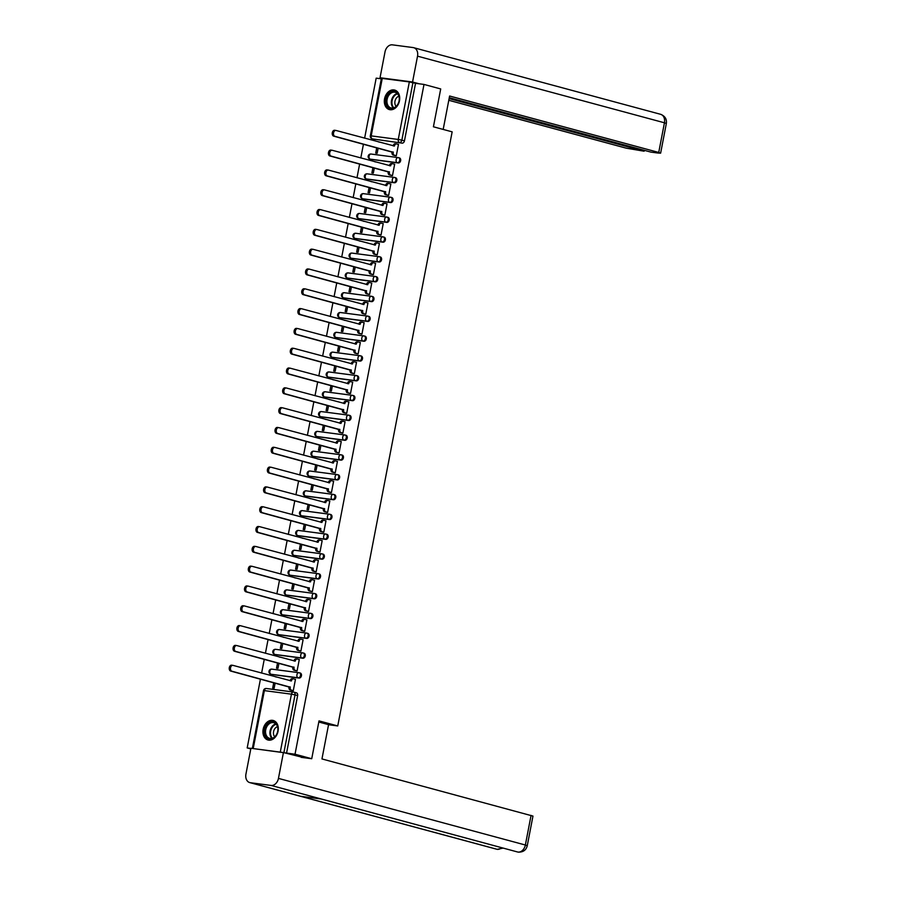<?xml version="1.0" encoding="UTF-8"?>
<svg xmlns="http://www.w3.org/2000/svg" width="897" height="897" viewBox="0 0 897 897"><rect width="100%" height="100%" fill="white"/><g stroke="black" fill="none" stroke-linecap="round" stroke-linejoin="round"><path stroke-width="1.35" d="M370.809 159.296A2.59 1.917 -74.9 0 0 370.988 159.352A2.59 1.917 -74.9 0 0 371.167 159.397L398.234 162.951A2.59 1.917 -74.9 0 0 400.645 160.664A2.59 1.917 -74.9 0 0 399.4 157.906A2.59 1.917 -74.9 0 0 399.221 157.872L398.66 157.726M366.985 179.108A2.59 1.917 -74.9 0 0 367.165 179.165A2.59 1.917 -74.9 0 0 367.355 179.209L394.422 182.764A2.59 1.917 -74.9 0 0 396.822 180.476A2.59 1.917 -74.9 0 0 395.588 177.718A2.59 1.917 -74.9 0 0 395.398 177.684L394.848 177.539M363.173 198.921A2.59 1.917 -74.9 0 0 363.352 198.977A2.59 1.917 -74.9 0 0 363.543 199.022L390.61 202.576A2.59 1.917 -74.9 0 0 393.009 200.289A2.59 1.917 -74.9 0 0 391.776 197.531A2.59 1.917 -74.9 0 0 391.585 197.497L391.025 197.351M359.361 218.733A2.59 1.917 -74.9 0 0 359.54 218.79A2.59 1.917 -74.9 0 0 359.719 218.834L386.798 222.389A2.59 1.917 -74.9 0 0 389.197 220.101A2.59 1.917 -74.9 0 0 387.953 217.343A2.59 1.917 -74.9 0 0 387.773 217.309L387.212 217.152M355.548 238.546A2.59 1.917 -74.9 0 0 355.728 238.602A2.59 1.917 -74.9 0 0 355.907 238.636L382.974 242.201A2.59 1.917 -74.9 0 0 385.385 239.914A2.59 1.917 -74.9 0 0 384.14 237.156A2.59 1.917 -74.9 0 0 383.961 237.122L383.4 236.965M351.725 258.358A2.59 1.917 -74.9 0 0 351.904 258.414A2.59 1.917 -74.9 0 0 352.095 258.448L379.162 262.014A2.59 1.917 -74.9 0 0 381.561 259.726A2.59 1.917 -74.9 0 0 380.328 256.968A2.59 1.917 -74.9 0 0 380.137 256.934L379.588 256.777M347.913 278.171A2.59 1.917 -74.9 0 0 348.092 278.227A2.59 1.917 -74.9 0 0 348.283 278.261L375.35 281.826A2.59 1.917 -74.9 0 0 377.749 279.539A2.59 1.917 -74.9 0 0 376.516 276.781A2.59 1.917 -74.9 0 0 376.325 276.747L375.765 276.59M344.1 297.972A2.59 1.917 -74.9 0 0 344.28 298.039A2.59 1.917 -74.9 0 0 344.459 298.073L371.537 301.639A2.59 1.917 -74.9 0 0 373.937 299.351A2.59 1.917 -74.9 0 0 372.692 296.593A2.59 1.917 -74.9 0 0 372.513 296.559L371.952 296.402M340.288 317.785A2.59 1.917 -74.9 0 0 340.468 317.852A2.59 1.917 -74.9 0 0 340.647 317.886L367.714 321.451A2.59 1.917 -74.9 0 0 370.125 319.153A2.59 1.917 -74.9 0 0 368.88 316.406A2.59 1.917 -74.9 0 0 368.701 316.361L368.14 316.215M336.465 337.597A2.59 1.917 -74.9 0 0 336.644 337.664A2.59 1.917 -74.9 0 0 336.835 337.698L363.902 341.252A2.59 1.917 -74.9 0 0 366.301 338.965A2.59 1.917 -74.9 0 0 365.068 336.218A2.59 1.917 -74.9 0 0 364.877 336.173L364.328 336.027M332.652 357.41A2.59 1.917 -74.9 0 0 332.832 357.477A2.59 1.917 -74.9 0 0 333.022 357.511L360.089 361.065A2.59 1.917 -74.9 0 0 362.489 358.778A2.59 1.917 -74.9 0 0 361.256 356.031A2.59 1.917 -74.9 0 0 361.065 355.986L360.504 355.84M328.84 377.222A2.59 1.917 -74.9 0 0 329.02 377.289A2.59 1.917 -74.9 0 0 329.199 377.323L356.277 380.877A2.59 1.917 -74.9 0 0 358.677 378.59A2.59 1.917 -74.9 0 0 357.432 375.843A2.59 1.917 -74.9 0 0 357.253 375.798L356.692 375.652M325.017 397.035A2.59 1.917 -74.9 0 0 325.196 397.102A2.59 1.917 -74.9 0 0 325.387 397.136L352.454 400.69A2.59 1.917 -74.9 0 0 354.864 398.403A2.59 1.917 -74.9 0 0 353.62 395.655A2.59 1.917 -74.9 0 0 353.44 395.611L352.88 395.465M321.204 416.847A2.59 1.917 -74.9 0 0 321.384 416.903A2.59 1.917 -74.9 0 0 321.575 416.948L348.641 420.502A2.59 1.917 -74.9 0 0 351.041 418.215A2.59 1.917 -74.9 0 0 349.808 415.457A2.59 1.917 -74.9 0 0 349.617 415.423L349.068 415.277M317.392 436.66A2.59 1.917 -74.9 0 0 317.572 436.716A2.59 1.917 -74.9 0 0 317.762 436.761L344.829 440.315A2.59 1.917 -74.9 0 0 347.229 438.028A2.59 1.917 -74.9 0 0 345.995 435.269A2.59 1.917 -74.9 0 0 345.805 435.236L345.244 435.09M313.58 456.472A2.59 1.917 -74.9 0 0 313.759 456.528A2.59 1.917 -74.9 0 0 313.939 456.573L341.017 460.127A2.59 1.917 -74.9 0 0 343.416 457.84A2.59 1.917 -74.9 0 0 342.172 455.082A2.59 1.917 -74.9 0 0 341.992 455.048L341.432 454.902M309.757 476.285A2.59 1.917 -74.9 0 0 309.936 476.341A2.59 1.917 -74.9 0 0 310.127 476.385L337.194 479.94A2.59 1.917 -74.9 0 0 339.604 477.653A2.59 1.917 -74.9 0 0 338.36 474.894A2.59 1.917 -74.9 0 0 338.18 474.861L337.62 474.704M305.944 496.097A2.59 1.917 -74.9 0 0 306.124 496.153A2.59 1.917 -74.9 0 0 306.314 496.198L333.381 499.752A2.59 1.917 -74.9 0 0 335.781 497.465A2.59 1.917 -74.9 0 0 334.547 494.707A2.59 1.917 -74.9 0 0 334.357 494.673L333.807 494.516M302.132 515.91A2.59 1.917 -74.9 0 0 302.311 515.966A2.59 1.917 -74.9 0 0 302.502 515.999L329.569 519.565A2.59 1.917 -74.9 0 0 331.968 517.277A2.59 1.917 -74.9 0 0 330.735 514.519A2.59 1.917 -74.9 0 0 330.545 514.486L329.984 514.329M298.32 535.722A2.59 1.917 -74.9 0 0 298.499 535.778A2.59 1.917 -74.9 0 0 298.679 535.812L325.757 539.377A2.59 1.917 -74.9 0 0 328.156 537.09A2.59 1.917 -74.9 0 0 326.912 534.332A2.59 1.917 -74.9 0 0 326.732 534.298L326.172 534.141M294.496 555.523A2.59 1.917 -74.9 0 0 294.676 555.591A2.59 1.917 -74.9 0 0 294.866 555.624L321.933 559.19A2.59 1.917 -74.9 0 0 324.333 556.902A2.59 1.917 -74.9 0 0 323.099 554.144A2.59 1.917 -74.9 0 0 322.92 554.111L322.359 553.954M290.684 575.336A2.59 1.917 -74.9 0 0 290.863 575.403A2.59 1.917 -74.9 0 0 291.054 575.437L318.121 579.002A2.59 1.917 -74.9 0 0 320.521 576.704A2.59 1.917 -74.9 0 0 319.287 573.957A2.59 1.917 -74.9 0 0 319.097 573.923L318.536 573.766M286.872 595.148A2.59 1.917 -74.9 0 0 287.051 595.216A2.59 1.917 -74.9 0 0 287.242 595.249L314.309 598.804A2.59 1.917 -74.9 0 0 316.708 596.516A2.59 1.917 -74.9 0 0 315.475 593.769A2.59 1.917 -74.9 0 0 315.284 593.724L314.724 593.579M283.06 614.961A2.59 1.917 -74.9 0 0 283.239 615.028A2.59 1.917 -74.9 0 0 283.418 615.062L310.485 618.616A2.59 1.917 -74.9 0 0 312.896 616.329A2.59 1.917 -74.9 0 0 311.651 613.582A2.59 1.917 -74.9 0 0 311.472 613.537L310.911 613.391M279.236 634.773A2.59 1.917 -74.9 0 0 279.416 634.841A2.59 1.917 -74.9 0 0 279.606 634.874L306.673 638.429A2.59 1.917 -74.9 0 0 309.073 636.141A2.59 1.917 -74.9 0 0 307.839 633.394A2.59 1.917 -74.9 0 0 307.649 633.349L307.099 633.204M275.424 654.586A2.59 1.917 -74.9 0 0 275.603 654.653A2.59 1.917 -74.9 0 0 275.794 654.687L302.861 658.241A2.59 1.917 -74.9 0 0 305.26 655.954A2.59 1.917 -74.9 0 0 304.027 653.207A2.59 1.917 -74.9 0 0 303.836 653.162L303.276 653.016M271.612 674.398A2.59 1.917 -74.9 0 0 271.791 674.466A2.59 1.917 -74.9 0 0 271.982 674.499L299.049 678.054A2.59 1.917 -74.9 0 0 301.448 675.766A2.59 1.917 -74.9 0 0 300.215 673.008A2.59 1.917 -74.9 0 0 300.024 672.974L299.463 672.828M263.157 729.261A10.114 7.49 -74.9 0 0 267.979 740.003A10.114 7.49 -74.9 0 0 278.07 731.223A10.114 7.49 -74.9 0 0 273.249 720.482A10.114 7.49 -74.9 0 0 263.157 729.261M384.555 98.838A10.114 7.49 -74.9 0 0 389.376 109.58A10.114 7.49 -74.9 0 0 399.479 100.8A10.114 7.49 -74.9 0 0 394.646 90.059A10.114 7.49 -74.9 0 0 384.555 98.838M381.303 78.824L376.179 78.151L364.619 138.183M363.453 144.182L360.796 157.984M359.641 163.994L356.984 177.797M355.829 183.807L353.171 197.609M352.016 203.619L349.359 217.422M348.193 223.431L345.536 237.234M344.381 243.244L341.723 257.047M340.568 263.056L337.911 276.859M336.756 282.869L334.088 296.672M332.933 302.681L330.275 316.484M329.121 322.483L326.463 336.297M325.308 342.295L322.651 356.109M321.496 362.108L318.827 375.921M317.673 381.92L315.015 395.734M313.86 401.733L311.203 415.546M310.048 421.545L307.391 435.348M306.236 441.358L303.567 455.16M302.412 461.17L299.755 474.973M298.6 480.983L295.943 494.785M294.788 500.795L292.13 514.598M290.976 520.608L288.307 534.41M287.152 540.42L284.495 554.223M283.34 560.233L280.683 574.035M279.528 580.045L276.87 593.848M275.715 599.846L273.047 613.66M271.892 619.659L269.235 633.473M268.08 639.471L265.422 653.285M264.267 659.284L261.61 673.098M260.444 679.096L247.191 747.93L250.88 748.423M250.79 748.905L247.191 747.93M382.268 78.353L371.19 135.884L370.326 135.851L381.404 78.319L409.335 81.919L415.535 83.32L404.457 140.851A2.59 1.917 105.1 0 1 402.058 143.139L372.378 138.878A2.59 1.917 105.1 0 1 372.199 138.844L374.8 139.551A2.59 1.917 -74.9 0 0 374.98 139.584M311.73 758.727L319.018 720.885L337.743 725.942L452.155 131.848L433.419 126.791L440.707 88.949L424.001 84.43L295.023 754.22L311.73 758.727L301.179 757.348M415.535 83.32L424.001 84.43M295.023 754.22L254.613 748.771M291.85 690.443L293.274 690.712L295.472 679.276L294.9 679.208M276.287 677.056L274.908 676.573L276.31 676.955M277.554 662.872L276.523 668.198L277.958 668.377L278.945 663.253M295.674 670.631L297.086 670.9L299.295 659.463L298.712 659.396M280.099 657.243L278.72 656.761L280.122 657.142M281.366 643.059L280.335 648.385L281.77 648.576L282.768 643.441M299.486 650.818L300.91 651.087L303.108 639.651L302.524 639.583M283.923 637.431L282.544 636.948L283.934 637.33M285.179 623.247L284.158 628.573L285.594 628.763L286.58 623.628M303.298 631.006L304.722 631.275L306.92 619.849L306.348 619.771M287.735 617.618L286.356 617.136L287.758 617.517M288.991 603.434L287.971 608.76L289.406 608.951L290.393 603.816M307.11 611.193L308.534 611.462L310.732 600.037L310.16 599.958M291.547 597.806L290.168 597.324L291.57 597.705M292.814 583.622L291.783 588.948L293.218 589.138L294.205 584.003M310.934 591.381L312.347 591.65L314.555 580.224L313.972 580.146M295.36 577.993L293.981 577.522L295.382 577.892M296.627 563.809L295.595 569.135L297.03 569.326L298.028 564.191M314.746 571.58L316.17 571.838L318.368 560.412L317.785 560.333M299.183 558.181L297.804 557.71L299.194 558.08M300.439 543.997L299.419 549.323L300.854 549.513L301.841 544.378M318.558 551.767L319.982 552.025L322.18 540.599L321.608 540.521M302.995 538.368L301.616 537.897L303.018 538.267M304.251 524.184L303.231 529.51L304.666 529.701L305.653 524.566M322.371 531.955L323.795 532.213L325.992 520.787L325.42 520.708M306.808 518.556L305.428 518.085L306.83 518.455M308.075 504.383L307.043 509.698L308.478 509.888L309.465 504.753M326.194 512.142L327.607 512.4L329.816 500.975L329.233 500.896M310.62 498.754L309.252 498.272L310.642 498.654M311.887 484.571L310.855 489.885L312.291 490.076L313.288 484.941M330.006 492.33L331.43 492.588L333.628 481.162L333.045 481.084M314.443 478.942L313.064 478.46L314.455 478.841M315.699 464.758L314.679 470.073L316.114 470.263L317.101 465.128M333.819 472.517L335.243 472.786L337.44 461.35L336.868 461.271M318.256 459.129L316.876 458.647L318.278 459.029M319.511 444.946L318.491 450.26L319.926 450.451L320.913 445.316M337.631 452.705L339.055 452.974L341.252 441.537L340.681 441.459M322.068 439.317L320.689 438.835L322.09 439.216M323.335 425.133L322.303 430.459L323.739 430.638L324.725 425.503M341.454 432.892L342.867 433.161L345.076 421.725L344.493 421.657M325.891 419.504L324.512 419.022L325.903 419.404M327.147 405.321L326.116 410.647L327.551 410.826L328.549 405.702M345.267 413.08L346.69 413.349L348.888 401.912L348.305 401.845M329.704 399.692L328.324 399.21L329.726 399.591M330.959 385.508L329.939 390.834L331.374 391.025L332.361 385.889M349.079 393.267L350.503 393.536L352.7 382.1L352.129 382.032M333.516 379.88L332.137 379.397L333.538 379.779M334.772 365.696L333.751 371.022L335.186 371.212L336.173 366.077M352.891 373.455L354.315 373.724L356.513 362.298L355.941 362.22M337.328 360.067L335.949 359.585L337.35 359.966M338.595 345.883L337.564 351.209L338.999 351.4L339.985 346.264M356.714 353.642L358.127 353.911L360.336 342.486L359.753 342.407M341.152 340.255L339.772 339.772L341.163 340.154M342.407 326.071L341.387 331.397L342.811 331.587L343.809 326.452M360.527 333.83L361.951 334.099L364.148 322.673L363.565 322.595M344.964 320.442L343.585 319.971L344.986 320.341M346.22 306.258L345.199 311.584L346.634 311.775L347.621 306.639M364.339 314.028L365.763 314.286L367.961 302.861L367.389 302.782M348.776 300.63L347.397 300.159L348.798 300.529M350.032 286.446L349.011 291.772L350.447 291.962L351.433 286.827M368.151 294.216L369.575 294.474L371.773 283.048L371.201 282.97M352.588 280.817L351.209 280.346L352.611 280.716M353.855 266.633L352.824 271.959L354.259 272.15L355.246 267.014M371.975 274.404L373.387 274.661L375.596 263.236L375.013 263.157M356.412 261.005L355.033 260.534L356.423 260.904M357.668 246.821L356.647 252.147L358.082 252.337L359.069 247.202M375.787 254.591L377.211 254.849L379.409 243.423L378.826 243.345M360.224 241.203L358.845 240.721L360.246 241.102M361.48 227.019L360.459 232.334L361.895 232.525L362.881 227.39M379.599 234.779L381.023 235.036L383.221 223.611L382.649 223.532M364.036 221.391L362.657 220.909L364.059 221.29M365.292 207.207L364.272 212.522L365.707 212.712L366.694 207.577M383.423 214.966L384.835 215.224L387.033 203.798L386.461 203.72M367.848 201.578L366.469 201.096L367.871 201.477M369.115 187.395L368.084 192.709L369.519 192.9L370.506 187.765M387.235 195.154L388.648 195.423L390.857 183.986L390.273 183.907M371.672 181.766L370.293 181.284L371.683 181.665M372.928 167.582L371.907 172.908L373.343 173.087L374.329 167.952M391.047 175.341L392.471 175.61L394.669 164.173L394.086 164.095M375.484 161.953L374.105 161.471L375.507 161.852M376.74 147.77L375.72 153.095L377.155 153.275L378.142 148.151M394.859 155.529L396.283 155.798L398.481 144.361L397.909 144.294M328.549 724.731L337.743 725.942M273.731 682.684L272.71 688.01L274.146 688.19L275.132 683.054M379.296 142.141L377.917 141.659L379.319 142.04M286.558 753.11L297.636 695.579A2.59 1.917 -74.9 0 0 296.391 692.82A2.59 1.917 -74.9 0 0 296.212 692.787L293.969 692.181M295.461 679.354L293.599 678.85A2.59 1.727 97.5 0 0 293.454 678.827A2.59 1.727 97.5 0 0 291.435 680.946L233.029 665.383A2.983 1.996 97.5 0 0 232.861 665.35A2.983 1.996 97.5 0 0 230.518 667.917A2.983 1.996 97.5 0 0 231.908 671.225L290.236 687.169A2.59 1.727 97.5 0 0 291.424 690.152L290.18 689.995A2.59 1.727 -82.5 0 1 288.991 687.001L230.664 671.057A2.983 1.996 -82.5 0 1 229.273 667.749A2.983 1.996 -82.5 0 1 231.617 665.182A2.983 1.996 -82.5 0 1 231.785 665.215L232.682 665.339M290.191 680.801L290.191 680.778A2.59 1.727 -82.5 0 1 292.209 678.659A2.59 1.727 -82.5 0 1 292.366 678.693L293.297 678.816M292.422 690.6L290.18 689.995M293.285 690.656L291.424 690.152M290.269 686.979L289.025 686.81M299.273 659.542L297.423 659.037A2.59 1.727 97.5 0 0 297.266 659.015A2.59 1.727 97.5 0 0 295.248 661.134L236.842 645.571A2.983 1.996 97.5 0 0 236.673 645.537A2.983 1.996 97.5 0 0 234.33 648.105A2.983 1.996 97.5 0 0 235.72 651.413L294.048 667.357A2.59 1.727 97.5 0 0 295.248 670.351L294.003 670.182A2.59 1.727 -82.5 0 1 292.803 667.189L234.476 651.244A2.983 1.996 -82.5 0 1 233.085 647.937A2.983 1.996 -82.5 0 1 235.429 645.369A2.983 1.996 -82.5 0 1 235.608 645.403L236.494 645.526M295.248 661.134L294.003 660.966A2.59 1.727 -82.5 0 1 296.021 658.847A2.59 1.727 -82.5 0 1 296.178 658.88L297.109 659.003M296.234 670.788L294.003 670.182M297.098 670.844L295.248 670.351M294.093 667.166L292.848 666.998M303.096 639.729L301.235 639.236A2.59 1.727 97.5 0 0 301.078 639.202A2.59 1.727 97.5 0 0 299.071 641.321L240.665 625.758A2.983 1.996 97.5 0 0 240.486 625.725A2.983 1.996 97.5 0 0 238.142 628.292A2.983 1.996 97.5 0 0 239.533 631.6L297.871 647.544A2.59 1.727 97.5 0 0 299.06 650.538L297.815 650.37A2.59 1.727 -82.5 0 1 296.627 647.376L238.288 631.432A2.983 1.996 -82.5 0 1 236.898 628.124A2.983 1.996 -82.5 0 1 239.241 625.557A2.983 1.996 -82.5 0 1 239.421 625.59L240.306 625.714M297.815 641.176L297.826 641.153A2.59 1.727 -82.5 0 1 299.845 639.034A2.59 1.727 -82.5 0 1 299.99 639.068L300.932 639.191M300.047 650.975L297.815 650.37M300.91 651.031L299.06 650.538M297.905 647.354L296.66 647.186M318.805 722.018L328.56 724.653L321.956 758.94L532.964 816.079L527.257 845.736L525.362 845.019L531.069 815.373M250.308 782.711L300.697 796.301L321.451 799.036L271.062 785.436L250.308 782.711A7.972 5.909 -74.9 0 1 249.736 782.588A7.972 5.909 -74.9 0 1 245.935 774.122L250.913 748.277L283.43 752.549L304.083 757.73M271.062 785.436A7.972 5.909 -74.9 0 0 278.451 778.394L283.43 752.549M321.451 799.036L517.446 851.948A7.972 5.909 -74.9 0 0 517.973 852.06A7.972 5.909 -74.9 0 0 525.362 845.019L278.451 778.394M249.736 782.588L496.646 849.212A7.972 5.909 -74.9 0 0 497.218 849.336L503.127 848.091M443.185 129.426L449.61 96.013L658.734 152.445L664.442 122.788L417.531 56.163L412.553 82.008L419.247 83.813M448.792 100.296L626.207 148.162L644.113 151.212L449.117 98.603M417.531 56.163A7.972 5.909 -74.9 0 0 413.73 47.698A7.972 5.909 -74.9 0 0 413.158 47.575L392.404 44.85A7.972 5.909 -74.9 0 0 385.015 51.891L380.036 77.736L412.553 82.008M449.285 97.706L650.908 152.109L658.028 153.051L660.629 153.152L658.734 152.445M644.281 150.326L644.113 151.212M380.036 77.736L382.436 78.375M269.638 738.993A8.746 6.481 105.1 0 1 264.828 729.575A8.746 6.481 105.1 0 1 272.935 721.85A8.746 6.481 105.1 0 1 277.745 731.268A8.746 6.481 105.1 0 1 269.638 738.993M273.237 722.59A8.095 6.01 -74.9 0 0 265.815 729.351A8.095 6.01 -74.9 0 0 269.593 738.354A8.095 6.01 -74.9 0 0 270.176 738.466A8.095 6.01 -74.9 0 0 277.599 731.705A8.095 6.01 -74.9 0 0 273.82 722.713A8.095 6.01 -74.9 0 0 273.237 722.59M277.487 726.66A5.763 4.272 -74.9 0 0 273.708 731.077A5.763 4.272 -74.9 0 0 274.751 736.796M274.067 720.762A10.046 7.445 -74.9 0 0 273.899 720.717A10.046 7.445 -74.9 0 0 273.181 720.571A10.046 7.445 -74.9 0 0 263.976 728.958A10.046 7.445 -74.9 0 0 268.674 740.115A10.046 7.445 -74.9 0 0 268.831 740.16L268.674 740.115M391.036 108.571A8.746 6.481 105.1 0 1 386.226 99.152A8.746 6.481 105.1 0 1 394.332 91.427A8.746 6.481 105.1 0 1 399.143 100.856A8.746 6.481 105.1 0 1 391.036 108.571M394.635 92.178A8.095 6.01 -74.9 0 0 387.212 98.939A8.095 6.01 -74.9 0 0 390.991 107.932A8.095 6.01 -74.9 0 0 391.574 108.055A8.095 6.01 -74.9 0 0 398.997 101.294A8.095 6.01 -74.9 0 0 395.218 92.29A8.095 6.01 -74.9 0 0 394.635 92.178M398.885 96.237A5.763 4.272 -74.9 0 0 395.106 100.655A5.763 4.272 -74.9 0 0 396.16 106.373M395.465 90.35A10.046 7.445 -74.9 0 0 395.297 90.305A10.046 7.445 -74.9 0 0 394.579 90.16A10.046 7.445 -74.9 0 0 385.374 98.547A10.046 7.445 -74.9 0 0 390.072 109.703A10.046 7.445 -74.9 0 0 390.229 109.737M306.909 619.917L305.047 619.423A2.59 1.727 97.5 0 0 304.902 619.39A2.59 1.727 97.5 0 0 302.883 621.509L244.477 605.946A2.983 1.996 97.5 0 0 244.298 605.912A2.983 1.996 97.5 0 0 241.955 608.48A2.983 1.996 97.5 0 0 243.356 611.788L301.684 627.732A2.59 1.727 97.5 0 0 302.872 630.726L301.627 630.557A2.59 1.727 -82.5 0 1 300.439 627.564L242.112 611.631A2.983 1.996 -82.5 0 1 240.721 608.312A2.983 1.996 -82.5 0 1 243.065 605.744A2.983 1.996 -82.5 0 1 243.233 605.789L244.13 605.901M301.627 621.374L301.639 621.341A2.59 1.727 -82.5 0 1 303.657 619.222A2.59 1.727 -82.5 0 1 303.803 619.255L304.745 619.379M303.859 631.163L301.627 630.557M304.733 631.219L302.872 630.726M301.717 627.541L300.473 627.373M310.721 600.104L308.86 599.611A2.59 1.727 97.5 0 0 308.714 599.577A2.59 1.727 97.5 0 0 306.696 601.696L248.29 586.133A2.983 1.996 97.5 0 0 248.121 586.1A2.983 1.996 97.5 0 0 245.778 588.667A2.983 1.996 97.5 0 0 247.168 591.975L305.496 607.919A2.59 1.727 97.5 0 0 306.684 610.913L305.44 610.745A2.59 1.727 -82.5 0 1 304.251 607.751L245.924 591.818A2.983 1.996 -82.5 0 1 244.533 588.499A2.983 1.996 -82.5 0 1 246.877 585.932A2.983 1.996 -82.5 0 1 247.045 585.976L247.942 586.089M306.696 601.696L305.451 601.528A2.59 1.727 -82.5 0 1 307.469 599.409A2.59 1.727 -82.5 0 1 307.626 599.443L308.557 599.566M307.682 611.35L305.44 610.745M308.546 611.406L306.684 610.913M305.529 607.729L304.296 607.561M314.533 580.292L312.683 579.798A2.59 1.727 97.5 0 0 312.526 579.765A2.59 1.727 97.5 0 0 310.508 581.884L252.102 566.321A2.983 1.996 97.5 0 0 251.934 566.287A2.983 1.996 97.5 0 0 249.59 568.855A2.983 1.996 97.5 0 0 250.981 572.163L309.308 588.107A2.59 1.727 97.5 0 0 310.508 591.101L309.263 590.932A2.59 1.727 -82.5 0 1 308.063 587.939L249.736 572.006A2.983 1.996 -82.5 0 1 248.346 568.687A2.983 1.996 -82.5 0 1 250.689 566.13A2.983 1.996 -82.5 0 1 250.868 566.164L251.754 566.276M309.263 581.749L309.263 581.716A2.59 1.727 -82.5 0 1 311.281 579.608A2.59 1.727 -82.5 0 1 311.438 579.63L312.369 579.754M311.494 591.538L309.263 590.932M312.358 591.605L310.508 591.101M309.353 587.916L308.108 587.748M318.357 560.49L316.495 559.986A2.59 1.727 97.5 0 0 316.338 559.952A2.59 1.727 97.5 0 0 314.331 562.071L255.925 546.508A2.983 1.996 97.5 0 0 255.746 546.475A2.983 1.996 97.5 0 0 253.403 549.042A2.983 1.996 97.5 0 0 254.793 552.35L313.131 568.294A2.59 1.727 97.5 0 0 314.32 571.288L313.075 571.12A2.59 1.727 -82.5 0 1 311.887 568.126L253.548 552.193A2.983 1.996 -82.5 0 1 252.158 548.874A2.983 1.996 -82.5 0 1 254.501 546.318A2.983 1.996 -82.5 0 1 254.681 546.351L255.567 546.464M313.075 561.937L313.087 561.903A2.59 1.727 -82.5 0 1 315.105 559.795A2.59 1.727 -82.5 0 1 315.251 559.818L316.192 559.941M315.307 571.725L313.075 571.12M316.17 571.793L314.32 571.288M313.165 568.104L311.921 567.936M322.169 540.678L320.307 540.173A2.59 1.727 97.5 0 0 320.162 540.14A2.59 1.727 97.5 0 0 318.143 542.259L259.738 526.696A2.983 1.996 97.5 0 0 259.558 526.662A2.983 1.996 97.5 0 0 257.215 529.23A2.983 1.996 97.5 0 0 258.616 532.538L316.944 548.482A2.59 1.727 97.5 0 0 318.132 551.476L316.888 551.307A2.59 1.727 -82.5 0 1 315.699 548.314L257.372 532.381A2.983 1.996 -82.5 0 1 255.981 529.062A2.983 1.996 -82.5 0 1 258.325 526.505A2.983 1.996 -82.5 0 1 258.493 526.539L259.39 526.651M316.888 542.124L316.899 542.091A2.59 1.727 -82.5 0 1 318.917 539.983A2.59 1.727 -82.5 0 1 319.063 540.005L320.005 540.129M319.119 551.913L316.888 551.307M319.994 551.98L318.132 551.476M316.977 548.291L315.733 548.123M325.981 520.865L324.12 520.361A2.59 1.727 97.5 0 0 323.974 520.327A2.59 1.727 97.5 0 0 321.956 522.446L263.55 506.883A2.983 1.996 97.5 0 0 263.382 506.85A2.983 1.996 97.5 0 0 261.038 509.418A2.983 1.996 97.5 0 0 262.429 512.725L320.756 528.669A2.59 1.727 97.5 0 0 321.945 531.663L320.7 531.495A2.59 1.727 -82.5 0 1 319.511 528.512L261.184 512.568A2.983 1.996 -82.5 0 1 259.794 509.261A2.983 1.996 -82.5 0 1 262.137 506.693A2.983 1.996 -82.5 0 1 262.305 506.727L263.202 506.839M320.711 522.312L320.711 522.289A2.59 1.727 -82.5 0 1 322.729 520.17A2.59 1.727 -82.5 0 1 322.886 520.193L323.817 520.316M322.942 532.1L320.7 531.495M323.806 532.168L321.945 531.663M320.79 528.479L319.556 528.322M329.793 501.053L327.943 500.548A2.59 1.727 97.5 0 0 327.786 500.515A2.59 1.727 97.5 0 0 325.768 502.634L267.362 487.082A2.983 1.996 97.5 0 0 267.194 487.037A2.983 1.996 97.5 0 0 264.85 489.605A2.983 1.996 97.5 0 0 266.241 492.924L324.568 508.857A2.59 1.727 97.5 0 0 325.768 511.851L324.523 511.694A2.59 1.727 -82.5 0 1 323.335 508.7L264.996 492.756A2.983 1.996 -82.5 0 1 263.606 489.448A2.983 1.996 -82.5 0 1 265.949 486.88A2.983 1.996 -82.5 0 1 266.129 486.914L267.014 487.026M325.768 502.634L324.523 502.477A2.59 1.727 -82.5 0 1 326.542 500.358A2.59 1.727 -82.5 0 1 326.699 500.391L327.64 500.515M326.755 512.288L324.523 511.694M327.618 512.355L325.768 511.851M324.613 508.666L323.368 508.509M333.617 481.24L331.755 480.736A2.59 1.727 97.5 0 0 331.598 480.702A2.59 1.727 97.5 0 0 329.591 482.821L271.186 467.27A2.983 1.996 97.5 0 0 271.006 467.236A2.983 1.996 97.5 0 0 268.663 469.793A2.983 1.996 97.5 0 0 270.053 473.111L328.392 489.044A2.59 1.727 97.5 0 0 329.58 492.038L328.336 491.881A2.59 1.727 -82.5 0 1 327.147 488.887L268.82 472.943A2.983 1.996 -82.5 0 1 267.418 469.636A2.983 1.996 -82.5 0 1 269.762 467.068A2.983 1.996 -82.5 0 1 269.941 467.102L270.827 467.214M328.336 482.687L328.347 482.664A2.59 1.727 -82.5 0 1 330.365 480.545A2.59 1.727 -82.5 0 1 330.511 480.579L331.453 480.702M330.567 492.475L328.336 491.881M331.43 492.543L329.58 492.038M328.425 488.854L327.181 488.697M337.429 461.428L335.568 460.923A2.59 1.727 97.5 0 0 335.422 460.901A2.59 1.727 97.5 0 0 333.404 463.009L274.998 447.457A2.983 1.996 97.5 0 0 274.818 447.424A2.983 1.996 97.5 0 0 272.486 449.98A2.983 1.996 97.5 0 0 273.877 453.299L332.204 469.232A2.59 1.727 97.5 0 0 333.392 472.226L332.148 472.069A2.59 1.727 -82.5 0 1 330.959 469.075L272.632 453.131A2.983 1.996 -82.5 0 1 271.242 449.823A2.983 1.996 -82.5 0 1 273.585 447.255A2.983 1.996 -82.5 0 1 273.753 447.289L274.65 447.412M333.404 463.009L332.159 462.852A2.59 1.727 -82.5 0 1 334.177 460.733A2.59 1.727 -82.5 0 1 334.323 460.766L335.265 460.89M334.379 472.663L332.148 472.069M335.254 472.73L333.392 472.226M332.238 469.041L330.993 468.884M341.241 441.616L339.38 441.111A2.59 1.727 97.5 0 0 339.234 441.089A2.59 1.727 97.5 0 0 337.216 443.196L278.81 427.645A2.983 1.996 97.5 0 0 278.642 427.611A2.983 1.996 97.5 0 0 276.298 430.168A2.983 1.996 97.5 0 0 277.689 433.486L336.016 449.419A2.59 1.727 97.5 0 0 337.205 452.413L335.96 452.256A2.59 1.727 -82.5 0 1 334.772 449.262L276.444 433.318A2.983 1.996 -82.5 0 1 275.054 430.011A2.983 1.996 -82.5 0 1 277.397 427.443A2.983 1.996 -82.5 0 1 277.565 427.477L278.462 427.6M337.216 443.196L335.971 443.04A2.59 1.727 -82.5 0 1 337.99 440.92A2.59 1.727 -82.5 0 1 338.147 440.954L339.077 441.077M338.203 452.862L335.96 452.256M339.066 452.918L337.205 452.413M336.05 449.229L334.816 449.072M345.053 421.803L343.203 421.298A2.59 1.727 97.5 0 0 343.046 421.276A2.59 1.727 97.5 0 0 341.028 423.384L282.633 407.832A2.983 1.996 97.5 0 0 282.454 407.799A2.983 1.996 97.5 0 0 280.111 410.355A2.983 1.996 97.5 0 0 281.501 413.674L339.828 429.607A2.59 1.727 97.5 0 0 341.028 432.601L339.784 432.444A2.59 1.727 -82.5 0 1 338.595 429.45L280.256 413.506A2.983 1.996 -82.5 0 1 278.866 410.198A2.983 1.996 -82.5 0 1 281.21 407.63A2.983 1.996 -82.5 0 1 281.389 407.664L282.275 407.787M339.784 423.249L339.784 423.227A2.59 1.727 -82.5 0 1 341.802 421.108A2.59 1.727 -82.5 0 1 341.959 421.142L342.901 421.265M342.015 433.049L339.784 432.444M342.878 433.105L341.028 432.601M339.873 429.416L338.629 429.259M348.877 401.991L347.016 401.486A2.59 1.727 97.5 0 0 346.87 401.464A2.59 1.727 97.5 0 0 344.852 403.583L286.446 388.02A2.983 1.996 97.5 0 0 286.266 387.986A2.983 1.996 97.5 0 0 283.923 390.554A2.983 1.996 97.5 0 0 285.313 393.861L343.652 409.806A2.59 1.727 97.5 0 0 344.84 412.799L343.596 412.631A2.59 1.727 -82.5 0 1 342.407 409.637L284.08 393.693A2.983 1.996 -82.5 0 1 282.678 390.386A2.983 1.996 -82.5 0 1 285.022 387.818A2.983 1.996 -82.5 0 1 285.201 387.852L286.087 387.975M344.852 403.583L343.607 403.415A2.59 1.727 -82.5 0 1 345.625 401.295A2.59 1.727 -82.5 0 1 345.771 401.329L346.713 401.452M345.827 413.237L343.596 412.631M346.69 413.293L344.84 412.799M343.686 409.615L342.441 409.447M352.689 382.178L350.828 381.685A2.59 1.727 97.5 0 0 350.682 381.651A2.59 1.727 97.5 0 0 348.664 383.77L290.258 368.207A2.983 1.996 97.5 0 0 290.09 368.174A2.983 1.996 97.5 0 0 287.746 370.741A2.983 1.996 97.5 0 0 289.137 374.049L347.464 389.993A2.59 1.727 97.5 0 0 348.653 392.987L347.408 392.819A2.59 1.727 -82.5 0 1 346.22 389.825L287.892 373.881A2.983 1.996 -82.5 0 1 286.502 370.573A2.983 1.996 -82.5 0 1 288.845 368.005A2.983 1.996 -82.5 0 1 289.013 368.039L289.91 368.162M347.408 383.624L347.419 383.602A2.59 1.727 -82.5 0 1 349.438 381.483A2.59 1.727 -82.5 0 1 349.583 381.517L350.525 381.64M349.639 393.424L347.408 392.819M350.514 393.48L348.653 392.987M347.498 389.803L346.253 389.634M356.501 362.366L354.651 361.872A2.59 1.727 97.5 0 0 354.494 361.839A2.59 1.727 97.5 0 0 352.476 363.958L294.07 348.395A2.983 1.996 97.5 0 0 293.902 348.361A2.983 1.996 97.5 0 0 291.559 350.929A2.983 1.996 97.5 0 0 292.949 354.237L351.276 370.181A2.59 1.727 97.5 0 0 352.465 373.174L351.22 373.006A2.59 1.727 -82.5 0 1 350.032 370.013L291.704 354.08A2.983 1.996 -82.5 0 1 290.314 350.761A2.983 1.996 -82.5 0 1 292.657 348.193A2.983 1.996 -82.5 0 1 292.826 348.227L293.723 348.35M351.232 363.823L351.232 363.79A2.59 1.727 -82.5 0 1 353.25 361.67A2.59 1.727 -82.5 0 1 353.407 361.704L354.337 361.827M353.463 373.612L351.22 373.006M354.326 373.668L352.465 373.174M351.31 369.99L350.077 369.822M360.314 342.553L358.464 342.06A2.59 1.727 97.5 0 0 358.307 342.026A2.59 1.727 97.5 0 0 356.288 344.145L297.894 328.582A2.983 1.996 97.5 0 0 297.714 328.549A2.983 1.996 97.5 0 0 295.371 331.116A2.983 1.996 97.5 0 0 296.761 334.424L355.089 350.368A2.59 1.727 97.5 0 0 356.288 353.362L355.044 353.194A2.59 1.727 -82.5 0 1 353.855 350.2L295.517 334.267A2.983 1.996 -82.5 0 1 294.126 330.948A2.983 1.996 -82.5 0 1 296.47 328.38A2.983 1.996 -82.5 0 1 296.649 328.425L297.535 328.537M356.288 344.145L355.044 343.977A2.59 1.727 -82.5 0 1 357.062 341.858A2.59 1.727 -82.5 0 1 357.219 341.892L358.161 342.015M357.275 353.799L355.044 353.194M358.138 353.855L356.288 353.362M355.134 350.178L353.889 350.009M364.137 322.741L362.276 322.247A2.59 1.727 97.5 0 0 362.13 322.214A2.59 1.727 97.5 0 0 360.112 324.333L301.706 308.77A2.983 1.996 97.5 0 0 301.527 308.736A2.983 1.996 97.5 0 0 299.183 311.304A2.983 1.996 97.5 0 0 300.573 314.612L358.912 330.556A2.59 1.727 97.5 0 0 360.101 333.549L358.856 333.381A2.59 1.727 -82.5 0 1 357.668 330.388L299.34 314.455A2.983 1.996 -82.5 0 1 297.939 311.136A2.983 1.996 -82.5 0 1 300.282 308.579A2.983 1.996 -82.5 0 1 300.461 308.613L301.358 308.725M358.856 324.198L358.867 324.165A2.59 1.727 -82.5 0 1 360.886 322.045A2.59 1.727 -82.5 0 1 361.031 322.079L361.973 322.202M361.087 333.987L358.856 333.381M361.962 334.043L360.101 333.549M358.946 330.365L357.701 330.197M367.949 302.939L366.088 302.435A2.59 1.727 97.5 0 0 365.942 302.401A2.59 1.727 97.5 0 0 363.924 304.52L305.518 288.957A2.983 1.996 97.5 0 0 305.35 288.924A2.983 1.996 97.5 0 0 303.007 291.491A2.983 1.996 97.5 0 0 304.397 294.799L362.724 310.743A2.59 1.727 97.5 0 0 363.913 313.737L362.668 313.569A2.59 1.727 -82.5 0 1 361.48 310.575L303.152 294.642A2.983 1.996 -82.5 0 1 301.762 291.323A2.983 1.996 -82.5 0 1 304.105 288.767A2.983 1.996 -82.5 0 1 304.274 288.8L305.171 288.912M363.924 304.52L362.68 304.352A2.59 1.727 -82.5 0 1 364.698 302.244A2.59 1.727 -82.5 0 1 364.844 302.267L365.785 302.39M364.911 314.174L362.668 313.569M365.774 314.242L363.913 313.737M362.758 310.553L361.513 310.384M371.762 283.127L369.912 282.622A2.59 1.727 97.5 0 0 369.755 282.589A2.59 1.727 97.5 0 0 367.736 284.708L309.33 269.145A2.983 1.996 97.5 0 0 309.162 269.111A2.983 1.996 97.5 0 0 306.819 271.679A2.983 1.996 97.5 0 0 308.209 274.987L366.537 290.931A2.59 1.727 97.5 0 0 367.725 293.924L366.492 293.756A2.59 1.727 -82.5 0 1 365.292 290.763L306.965 274.83A2.983 1.996 -82.5 0 1 305.574 271.511A2.983 1.996 -82.5 0 1 307.918 268.954A2.983 1.996 -82.5 0 1 308.086 268.988L308.983 269.1M366.492 284.573L366.492 284.54A2.59 1.727 -82.5 0 1 368.51 282.432A2.59 1.727 -82.5 0 1 368.667 282.454L369.598 282.577M368.723 294.362L366.492 293.756M369.586 294.429L367.725 293.924M366.581 290.74L365.337 290.572M375.574 263.314L373.724 262.81A2.59 1.727 97.5 0 0 373.567 262.776A2.59 1.727 97.5 0 0 371.549 264.895L313.154 249.332A2.983 1.996 97.5 0 0 312.975 249.299A2.983 1.996 97.5 0 0 310.631 251.866A2.983 1.996 97.5 0 0 312.021 255.174L370.349 271.118A2.59 1.727 97.5 0 0 371.549 274.112L370.304 273.944A2.59 1.727 -82.5 0 1 369.115 270.961L310.777 255.017A2.983 1.996 -82.5 0 1 309.387 251.709A2.983 1.996 -82.5 0 1 311.73 249.142A2.983 1.996 -82.5 0 1 311.909 249.175L312.795 249.288M370.304 264.761L370.304 264.738A2.59 1.727 -82.5 0 1 372.322 262.619A2.59 1.727 -82.5 0 1 372.479 262.642L373.421 262.765M372.535 274.549L370.304 273.944M373.399 274.617L371.549 274.112M370.394 270.928L369.149 270.771M379.397 243.502L377.536 242.997A2.59 1.727 97.5 0 0 377.39 242.964A2.59 1.727 97.5 0 0 375.372 245.083L316.966 229.531A2.983 1.996 97.5 0 0 316.787 229.486A2.983 1.996 97.5 0 0 314.443 232.054A2.983 1.996 97.5 0 0 315.834 235.373L374.172 251.306A2.59 1.727 97.5 0 0 375.361 254.3L374.116 254.143A2.59 1.727 -82.5 0 1 372.928 251.149L314.6 235.205A2.983 1.996 -82.5 0 1 313.199 231.897A2.983 1.996 -82.5 0 1 315.542 229.329A2.983 1.996 -82.5 0 1 315.722 229.363L316.619 229.475M375.372 245.083L374.127 244.926A2.59 1.727 -82.5 0 1 376.146 242.807A2.59 1.727 -82.5 0 1 376.292 242.829L377.233 242.952M376.348 254.737L374.116 254.143M377.222 254.804L375.361 254.3M374.206 251.115L372.961 250.958M383.21 223.689L381.348 223.185A2.59 1.727 97.5 0 0 381.203 223.151A2.59 1.727 97.5 0 0 379.184 225.27L320.778 209.719A2.983 1.996 97.5 0 0 320.61 209.674A2.983 1.996 97.5 0 0 318.267 212.241A2.983 1.996 97.5 0 0 319.657 215.56L377.985 231.493A2.59 1.727 97.5 0 0 379.173 234.487L377.929 234.33A2.59 1.727 -82.5 0 1 376.74 231.336L318.413 215.392A2.983 1.996 -82.5 0 1 317.022 212.084A2.983 1.996 -82.5 0 1 319.366 209.517A2.983 1.996 -82.5 0 1 319.534 209.55L320.431 209.663M377.94 225.136L377.94 225.113A2.59 1.727 -82.5 0 1 379.958 222.994A2.59 1.727 -82.5 0 1 380.104 223.028L381.046 223.151M380.171 234.924L377.929 234.33M381.034 234.992L379.173 234.487M378.018 231.303L376.774 231.146M387.022 203.877L385.172 203.372A2.59 1.727 97.5 0 0 385.015 203.35A2.59 1.727 97.5 0 0 382.997 205.458L324.591 189.906A2.983 1.996 97.5 0 0 324.422 189.872A2.983 1.996 97.5 0 0 322.079 192.429A2.983 1.996 97.5 0 0 323.469 195.748L381.797 211.681A2.59 1.727 97.5 0 0 382.985 214.675L381.752 214.518A2.59 1.727 -82.5 0 1 380.552 211.524L322.225 195.58A2.983 1.996 -82.5 0 1 320.834 192.272A2.983 1.996 -82.5 0 1 323.178 189.704A2.983 1.996 -82.5 0 1 323.346 189.738L324.243 189.861M382.997 205.458L381.752 205.301A2.59 1.727 -82.5 0 1 383.77 203.182A2.59 1.727 -82.5 0 1 383.927 203.215L384.858 203.339M383.983 215.112L381.752 214.518M384.847 215.179L382.985 214.675M381.842 211.49L380.597 211.333M390.834 184.064L388.984 183.56A2.59 1.727 97.5 0 0 388.827 183.537A2.59 1.727 97.5 0 0 386.809 185.645L328.414 170.094A2.983 1.996 97.5 0 0 328.235 170.06A2.983 1.996 97.5 0 0 325.891 172.616A2.983 1.996 97.5 0 0 327.282 175.935L385.62 191.868A2.59 1.727 97.5 0 0 386.809 194.862L385.564 194.705A2.59 1.727 -82.5 0 1 384.376 191.711L326.037 175.767A2.983 1.996 -82.5 0 1 324.647 172.459A2.983 1.996 -82.5 0 1 326.99 169.892A2.983 1.996 -82.5 0 1 327.17 169.925L328.055 170.049M386.809 185.645L385.564 185.488A2.59 1.727 -82.5 0 1 387.582 183.369A2.59 1.727 -82.5 0 1 387.739 183.403L388.681 183.526M387.796 195.311L385.564 194.705M388.659 195.367L386.809 194.862M385.654 191.678L384.409 191.521M394.658 164.252L392.796 163.747A2.59 1.727 97.5 0 0 392.651 163.725A2.59 1.727 97.5 0 0 390.632 165.833L332.226 150.281A2.983 1.996 97.5 0 0 332.047 150.248A2.983 1.996 97.5 0 0 329.704 152.804A2.983 1.996 97.5 0 0 331.105 156.123L389.433 172.056A2.59 1.727 97.5 0 0 390.621 175.05L389.376 174.893A2.59 1.727 -82.5 0 1 388.188 171.899L329.861 155.955A2.983 1.996 -82.5 0 1 328.459 152.647A2.983 1.996 -82.5 0 1 330.802 150.079A2.983 1.996 -82.5 0 1 330.982 150.113L331.879 150.236M389.376 165.698L389.388 165.676A2.59 1.727 -82.5 0 1 391.406 163.557A2.59 1.727 -82.5 0 1 391.552 163.59L392.494 163.714M391.608 175.498L389.376 174.893M392.482 175.554L390.621 175.05M389.466 171.865L388.222 171.708M398.47 144.439L396.609 143.935A2.59 1.727 97.5 0 0 396.463 143.912A2.59 1.727 97.5 0 0 394.445 146.032L336.039 130.469A2.983 1.996 97.5 0 0 335.87 130.435A2.983 1.996 97.5 0 0 333.527 133.003A2.983 1.996 97.5 0 0 334.917 136.31L393.245 152.255A2.59 1.727 97.5 0 0 394.433 155.237L393.189 155.08A2.59 1.727 -82.5 0 1 392 152.086L333.673 136.142A2.983 1.996 -82.5 0 1 332.282 132.834A2.983 1.996 -82.5 0 1 334.626 130.267A2.983 1.996 -82.5 0 1 334.794 130.3L335.691 130.424M394.445 146.032L393.2 145.863A2.59 1.727 -82.5 0 1 395.218 143.744A2.59 1.727 -82.5 0 1 395.364 143.778L396.306 143.901M395.431 155.686L393.189 155.08M396.295 155.742L394.433 155.237M393.278 152.064L392.034 151.896M397.988 157.58L371.223 154.06A2.59 1.727 97.5 0 0 371.078 154.037L398.145 157.592A2.59 1.727 97.5 0 1 398.29 157.625A2.59 1.917 105.1 0 1 398.481 157.659A2.59 1.917 105.1 0 1 399.714 160.417A2.59 1.917 105.1 0 1 397.315 162.705L370.248 159.15A2.59 1.917 105.1 0 1 370.057 159.105L370.988 159.352M398.234 162.951L397.315 162.705A2.59 1.727 -82.5 0 1 396.126 159.711A2.59 1.727 97.5 0 1 398.145 157.592A2.59 2.59 0 0 1 398.481 157.659L399.4 157.906M394.175 177.393L367.411 173.872A2.59 1.727 97.5 0 0 367.254 173.85L394.321 177.404A2.59 1.727 97.5 0 1 394.478 177.438A2.59 1.917 105.1 0 1 394.669 177.471A2.59 1.917 105.1 0 1 395.902 180.23A2.59 1.917 105.1 0 1 393.503 182.517L366.436 178.952A2.59 1.917 105.1 0 1 366.245 178.918L367.165 179.165M394.422 182.764L393.503 182.517A2.59 1.727 -82.5 0 1 392.314 179.523A2.59 1.727 97.5 0 1 394.321 177.404A2.59 2.59 0 0 1 394.669 177.471L395.588 177.718M390.363 197.205L363.599 193.685A2.59 1.727 97.5 0 0 363.442 193.662L390.509 197.217A2.59 1.727 97.5 0 1 390.666 197.25A2.59 1.917 105.1 0 1 390.845 197.284A2.59 1.917 105.1 0 1 392.09 200.042A2.59 1.917 105.1 0 1 389.679 202.33L362.612 198.764A2.59 1.917 105.1 0 1 362.433 198.73L363.352 198.977M390.61 202.576L389.679 202.33A2.59 1.727 -82.5 0 1 388.491 199.336A2.59 1.727 97.5 0 1 390.509 197.217A2.59 2.59 0 0 1 390.845 197.284L391.776 197.531M386.54 217.018L359.775 213.497A2.59 1.727 97.5 0 0 359.63 213.475L386.697 217.029A2.59 1.727 97.5 0 1 386.842 217.063A2.59 1.917 105.1 0 1 387.033 217.096A2.59 1.917 105.1 0 1 388.266 219.855A2.59 1.917 105.1 0 1 385.867 222.142L358.8 218.576A2.59 1.917 105.1 0 1 358.609 218.543L359.54 218.79M386.798 222.389L385.867 222.142A2.59 1.727 -82.5 0 1 384.678 219.148A2.59 1.727 97.5 0 1 386.697 217.029A2.59 2.59 0 0 1 387.033 217.096L387.953 217.343M382.727 236.83L355.963 233.31A2.59 1.727 97.5 0 0 355.817 233.276L382.884 236.842A2.59 1.727 97.5 0 1 383.03 236.875A2.59 1.917 105.1 0 1 383.221 236.909A2.59 1.917 105.1 0 1 384.454 239.667A2.59 1.917 105.1 0 1 382.055 241.955L354.988 238.389A2.59 1.917 105.1 0 1 354.797 238.355L355.728 238.602M382.974 242.201L382.055 241.955A2.59 1.727 -82.5 0 1 380.866 238.961A2.59 1.727 97.5 0 1 382.884 236.842A2.59 2.59 0 0 1 383.221 236.909L384.14 237.156M378.915 256.643L352.151 253.122A2.59 1.727 97.5 0 0 351.994 253.089L379.061 256.654A2.59 1.727 97.5 0 1 379.218 256.677A2.59 1.917 105.1 0 1 379.409 256.721A2.59 1.917 105.1 0 1 380.642 259.468A2.59 1.917 105.1 0 1 378.242 261.767L351.175 258.201A2.59 1.917 105.1 0 1 350.985 258.168L351.904 258.414M379.162 262.014L378.242 261.767A2.59 1.727 -82.5 0 1 377.054 258.773A2.59 1.727 97.5 0 1 379.061 256.654A2.59 2.59 0 0 1 379.409 256.721L380.328 256.968M375.092 276.455L348.328 272.935A2.59 1.727 97.5 0 0 348.182 272.901L375.249 276.467A2.59 1.727 97.5 0 1 375.406 276.489A2.59 1.917 105.1 0 1 375.585 276.534A2.59 1.917 105.1 0 1 376.83 279.281A2.59 1.917 105.1 0 1 374.419 281.568L347.352 278.014A2.59 1.917 105.1 0 1 347.173 277.98L348.092 278.227M375.35 281.826L374.419 281.568A2.59 1.727 -82.5 0 1 373.23 278.586A2.59 1.727 97.5 0 1 375.249 276.467A2.59 2.59 0 0 1 375.585 276.534L376.516 276.781M371.28 296.268L344.515 292.747A2.59 1.727 97.5 0 0 344.37 292.714L371.436 296.279A2.59 1.727 97.5 0 1 371.582 296.302A2.59 1.917 105.1 0 1 371.773 296.346A2.59 1.917 105.1 0 1 373.006 299.093A2.59 1.917 105.1 0 1 370.607 301.381L343.54 297.826A2.59 1.917 105.1 0 1 343.349 297.793L344.28 298.039M371.537 301.639L370.607 301.381A2.59 1.727 -82.5 0 1 369.418 298.387A2.59 1.727 97.5 0 1 371.436 296.279A2.59 2.59 0 0 1 371.773 296.346L372.692 296.593M367.467 316.08L340.703 312.56A2.59 1.727 97.5 0 0 340.546 312.526L367.624 316.092A2.59 1.727 97.5 0 1 367.77 316.114A2.59 1.917 105.1 0 1 367.961 316.159A2.59 1.917 105.1 0 1 369.194 318.906A2.59 1.917 105.1 0 1 366.795 321.193L339.728 317.639A2.59 1.917 105.1 0 1 339.537 317.605L340.468 317.852M367.714 321.451L366.795 321.193A2.59 1.727 -82.5 0 1 365.606 318.2A2.59 1.727 97.5 0 1 367.624 316.092A2.59 2.59 0 0 1 367.961 316.159L368.88 316.406M363.655 335.893L336.891 332.372A2.59 1.727 97.5 0 0 336.734 332.339L363.801 335.893A2.59 1.727 97.5 0 1 363.958 335.927A2.59 1.917 105.1 0 1 364.148 335.96A2.59 1.917 105.1 0 1 365.382 338.718A2.59 1.917 105.1 0 1 362.982 341.006L335.904 337.451A2.59 1.917 105.1 0 1 335.725 337.418L336.644 337.664M363.902 341.252L362.982 341.006A2.59 1.727 -82.5 0 1 361.794 338.012A2.59 1.727 97.5 0 1 363.801 335.893A2.59 2.59 0 0 1 364.148 335.96L365.068 336.218M359.832 355.705L333.067 352.185A2.59 1.727 97.5 0 0 332.922 352.151L359.989 355.705A2.59 1.727 97.5 0 1 360.146 355.739A2.59 1.917 105.1 0 1 360.325 355.773A2.59 1.917 105.1 0 1 361.569 358.531A2.59 1.917 105.1 0 1 359.159 360.818L332.092 357.264A2.59 1.917 105.1 0 1 331.912 357.219L332.832 357.477M360.089 361.065L359.159 360.818A2.59 1.727 -82.5 0 1 357.97 357.825A2.59 1.727 97.5 0 1 359.989 355.705A2.59 2.59 0 0 1 360.325 355.773L361.256 356.031M356.019 375.507L329.255 371.997A2.59 1.727 97.5 0 0 329.109 371.963L356.176 375.518A2.59 1.727 97.5 0 1 356.322 375.551A2.59 1.917 105.1 0 1 356.513 375.585A2.59 1.917 105.1 0 1 357.746 378.343A2.59 1.917 105.1 0 1 355.347 380.631L328.28 377.076A2.59 1.917 105.1 0 1 328.089 377.032L329.02 377.289M356.277 380.877L355.347 380.631A2.59 1.727 -82.5 0 1 354.158 377.637A2.59 1.727 97.5 0 1 356.176 375.518A2.59 2.59 0 0 1 356.513 375.585L357.432 375.843M352.207 395.319L325.443 391.81A2.59 1.727 97.5 0 0 325.286 391.776L352.364 395.33A2.59 1.727 97.5 0 1 352.51 395.364A2.59 1.917 105.1 0 1 352.7 395.398A2.59 1.917 105.1 0 1 353.934 398.156A2.59 1.917 105.1 0 1 351.534 400.443L324.467 396.889A2.59 1.917 105.1 0 1 324.277 396.844L325.196 397.102M352.454 400.69L351.534 400.443A2.59 1.727 -82.5 0 1 350.346 397.449A2.59 1.727 97.5 0 1 352.364 395.33A2.59 2.59 0 0 1 352.7 395.398L353.62 395.655M348.395 415.132L321.631 411.622A2.59 1.727 97.5 0 0 321.474 411.588L348.541 415.143A2.59 1.727 97.5 0 1 348.698 415.176A2.59 1.917 105.1 0 1 348.888 415.21A2.59 1.917 105.1 0 1 350.122 417.968A2.59 1.917 105.1 0 1 347.722 420.256L320.644 416.701A2.59 1.917 105.1 0 1 320.464 416.657L321.384 416.903M348.641 420.502L347.722 420.256A2.59 1.727 -82.5 0 1 346.522 417.262A2.59 1.727 97.5 0 1 348.541 415.143A2.59 2.59 0 0 1 348.888 415.21L349.808 415.457M344.571 434.944L317.807 431.423A2.59 1.727 97.5 0 0 317.661 431.401L344.728 434.955A2.59 1.727 97.5 0 1 344.885 434.989A2.59 1.917 105.1 0 1 345.065 435.023A2.59 1.917 105.1 0 1 346.309 437.781A2.59 1.917 105.1 0 1 343.899 440.068L316.832 436.503A2.59 1.917 105.1 0 1 316.652 436.469L317.572 436.716M344.829 440.315L343.899 440.068A2.59 1.727 -82.5 0 1 342.71 437.074A2.59 1.727 97.5 0 1 344.728 434.955A2.59 2.59 0 0 1 345.065 435.023L345.995 435.269M340.759 454.757L313.995 451.236A2.59 1.727 97.5 0 0 313.849 451.213L340.916 454.768A2.59 1.727 97.5 0 1 341.062 454.801A2.59 1.917 105.1 0 1 341.252 454.835A2.59 1.917 105.1 0 1 342.486 457.593A2.59 1.917 105.1 0 1 340.086 459.881L313.019 456.315A2.59 1.917 105.1 0 1 312.829 456.281L313.759 456.528M341.017 460.127L340.086 459.881A2.59 1.727 -82.5 0 1 338.898 456.887A2.59 1.727 97.5 0 1 340.916 454.768A2.59 2.59 0 0 1 341.252 454.835L342.172 455.082M336.947 474.569L310.183 471.048A2.59 1.727 97.5 0 0 310.026 471.026L337.104 474.58A2.59 1.727 97.5 0 1 337.25 474.614A2.59 1.917 105.1 0 1 337.44 474.648A2.59 1.917 105.1 0 1 338.674 477.406A2.59 1.917 105.1 0 1 336.274 479.693L309.207 476.128A2.59 1.917 105.1 0 1 309.017 476.094L309.936 476.341M337.194 479.94L336.274 479.693A2.59 1.727 -82.5 0 1 335.086 476.699A2.59 1.727 97.5 0 1 337.104 474.58A2.59 2.59 0 0 1 337.44 474.648L338.36 474.894M333.135 494.382L306.37 490.861A2.59 1.727 97.5 0 0 306.213 490.838L333.28 494.393A2.59 1.727 97.5 0 1 333.437 494.426A2.59 1.917 105.1 0 1 333.617 494.46A2.59 1.917 105.1 0 1 334.861 497.218A2.59 1.917 105.1 0 1 332.462 499.506L305.384 495.94A2.59 1.917 105.1 0 1 305.204 495.906L306.124 496.153M333.381 499.752L332.462 499.506A2.59 1.727 -82.5 0 1 331.262 496.512A2.59 1.727 97.5 0 1 333.28 494.393A2.59 2.59 0 0 1 333.617 494.46L334.547 494.707M329.311 514.194L302.547 510.673A2.59 1.727 97.5 0 0 302.401 510.64L329.468 514.205A2.59 1.727 97.5 0 1 329.625 514.239A2.59 1.917 105.1 0 1 329.804 514.273A2.59 1.917 105.1 0 1 331.049 517.02A2.59 1.917 105.1 0 1 328.638 519.318L301.571 515.753A2.59 1.917 105.1 0 1 301.392 515.719L302.311 515.966M329.569 519.565L328.638 519.318A2.59 1.727 -82.5 0 1 327.45 516.324A2.59 1.727 97.5 0 1 329.468 514.205A2.59 2.59 0 0 1 329.804 514.273L330.735 514.519M325.499 534.007L298.735 530.486A2.59 1.727 97.5 0 0 298.589 530.452L325.656 534.018A2.59 1.727 97.5 0 1 325.802 534.04A2.59 1.917 105.1 0 1 325.992 534.085A2.59 1.917 105.1 0 1 327.226 536.832A2.59 1.917 105.1 0 1 324.826 539.119L297.759 535.565A2.59 1.917 105.1 0 1 297.569 535.531L298.499 535.778M325.757 539.377L324.826 539.119A2.59 1.727 -82.5 0 1 323.638 536.137A2.59 1.727 97.5 0 1 325.656 534.018A2.59 2.59 0 0 1 325.992 534.085L326.912 534.332M321.687 553.819L294.922 550.298A2.59 1.727 97.5 0 0 294.765 550.265L321.844 553.83A2.59 1.727 97.5 0 1 321.989 553.853A2.59 1.917 105.1 0 1 322.18 553.898A2.59 1.917 105.1 0 1 323.413 556.645A2.59 1.917 105.1 0 1 321.014 558.932L293.947 555.378A2.59 1.917 105.1 0 1 293.756 555.344L294.676 555.591M321.933 559.19L321.014 558.932A2.59 1.727 -82.5 0 1 319.825 555.938A2.59 1.727 97.5 0 1 321.844 553.83A2.59 2.59 0 0 1 322.18 553.898L323.099 554.144M317.874 573.632L291.11 570.111A2.59 1.727 97.5 0 0 290.953 570.077L318.02 573.643A2.59 1.727 97.5 0 1 318.177 573.665A2.59 1.917 105.1 0 1 318.357 573.71A2.59 1.917 105.1 0 1 319.601 576.457A2.59 1.917 105.1 0 1 317.202 578.744L290.123 575.19A2.59 1.917 105.1 0 1 289.944 575.156L290.863 575.403M318.121 579.002L317.202 578.744A2.59 1.727 -82.5 0 1 316.002 575.751A2.59 1.727 97.5 0 1 318.02 573.643A2.59 2.59 0 0 1 318.357 573.71L319.287 573.957M314.051 593.444L287.287 589.923A2.59 1.727 97.5 0 0 287.141 589.89L314.208 593.455A2.59 1.727 97.5 0 1 314.365 593.478A2.59 1.917 105.1 0 1 314.544 593.522A2.59 1.917 105.1 0 1 315.789 596.27A2.59 1.917 105.1 0 1 313.378 598.557L286.311 595.003A2.59 1.917 105.1 0 1 286.132 594.969L287.051 595.216M314.309 598.804L313.378 598.557A2.59 1.727 -82.5 0 1 312.19 595.563A2.59 1.727 97.5 0 1 314.208 593.455A2.59 2.59 0 0 1 314.544 593.522L315.475 593.769M310.239 613.256L283.474 609.736A2.59 1.727 97.5 0 0 283.329 609.702L310.396 613.256A2.59 1.727 97.5 0 1 310.541 613.29A2.59 1.917 105.1 0 1 310.732 613.324A2.59 1.917 105.1 0 1 311.965 616.082A2.59 1.917 105.1 0 1 309.566 618.369L282.499 614.815A2.59 1.917 105.1 0 1 282.308 614.781L283.239 615.028M310.485 618.616L309.566 618.369A2.59 1.727 -82.5 0 1 308.377 615.376A2.59 1.727 97.5 0 1 310.396 613.256A2.59 2.59 0 0 1 310.732 613.324L311.651 613.582M306.426 633.058L279.662 629.548A2.59 1.727 97.5 0 0 279.505 629.515L306.583 633.069A2.59 1.727 97.5 0 1 306.729 633.103A2.59 1.917 105.1 0 1 306.92 633.136A2.59 1.917 105.1 0 1 308.153 635.895A2.59 1.917 105.1 0 1 305.754 638.182L278.687 634.628A2.59 1.917 105.1 0 1 278.496 634.583L279.416 634.841M306.673 638.429L305.754 638.182A2.59 1.727 -82.5 0 1 304.565 635.188A2.59 1.727 97.5 0 1 306.583 633.069A2.59 2.59 0 0 1 306.92 633.136L307.839 633.394M302.614 652.87L275.85 649.361A2.59 1.727 97.5 0 0 275.693 649.327L302.76 652.881A2.59 1.727 97.5 0 1 302.917 652.915A2.59 1.917 105.1 0 1 303.096 652.949A2.59 1.917 105.1 0 1 304.341 655.707A2.59 1.917 105.1 0 1 301.941 657.994L274.863 654.44A2.59 1.917 105.1 0 1 274.684 654.395L275.603 654.653M302.861 658.241L301.941 657.994A2.59 1.727 -82.5 0 1 300.742 655.001A2.59 1.727 97.5 0 1 302.76 652.881A2.59 2.59 0 0 1 303.096 652.949L304.027 653.207M298.791 672.683L272.026 669.173A2.59 1.727 97.5 0 0 271.881 669.14L298.948 672.694A2.59 1.727 97.5 0 1 299.105 672.728A2.59 1.917 105.1 0 1 299.284 672.761A2.59 1.917 105.1 0 1 300.529 675.519A2.59 1.917 105.1 0 1 298.118 677.807L271.051 674.252A2.59 1.917 105.1 0 1 270.872 674.208L271.791 674.466M299.049 678.054L298.118 677.807A2.59 1.727 -82.5 0 1 296.929 674.813A2.59 1.727 97.5 0 1 298.948 672.694A2.59 2.59 0 0 1 299.284 672.761L300.215 673.008M402.058 143.139L372.378 138.878A2.59 1.727 97.5 0 1 371.19 135.884L398.257 139.45L409.335 81.919M280.357 751.697L291.435 694.177L264.368 690.612A2.59 1.727 -82.5 0 1 266.387 688.492A2.59 1.727 -82.5 0 1 266.532 688.526L293.297 692.047M296.391 692.82L293.79 692.125A2.59 2.59 0 0 0 293.454 692.058A2.59 1.727 -82.5 0 1 293.611 692.08A2.59 1.917 105.1 0 1 293.79 692.125A2.59 1.917 105.1 0 1 295.035 694.872L291.435 694.177A2.59 1.727 -82.5 0 1 293.454 692.058L266.387 688.492A2.59 2.59 0 0 0 263.505 690.578L264.368 690.612L253.29 748.143M371.167 159.397L370.248 159.15A2.59 1.727 97.5 0 1 369.059 156.156A2.59 1.727 97.5 0 1 371.078 154.037A2.59 2.59 0 0 0 368.196 156.1A2.59 2.59 0 0 0 370.057 159.105M367.355 179.209L366.436 178.952A2.59 1.727 97.5 0 1 365.236 175.969A2.59 1.727 97.5 0 1 367.254 173.85A2.59 2.59 0 0 0 364.373 175.913A2.59 2.59 0 0 0 366.245 178.918M363.543 199.022L362.612 198.764A2.59 1.727 97.5 0 1 361.424 195.77A2.59 1.727 97.5 0 1 363.442 193.662A2.59 2.59 0 0 0 360.56 195.725A2.59 2.59 0 0 0 362.433 198.73M359.719 218.834L358.8 218.576A2.59 1.727 97.5 0 1 357.611 215.583A2.59 1.727 97.5 0 1 359.63 213.475A2.59 2.59 0 0 0 356.748 215.538A2.59 2.59 0 0 0 358.609 218.543M355.907 238.636L354.988 238.389A2.59 1.727 97.5 0 1 353.799 235.395A2.59 1.727 97.5 0 1 355.817 233.276A2.59 2.59 0 0 0 352.936 235.339A2.59 2.59 0 0 0 354.797 238.355M352.095 258.448L351.175 258.201A2.59 1.727 97.5 0 1 349.976 255.208A2.59 1.727 97.5 0 1 351.994 253.089A2.59 2.59 0 0 0 349.112 255.152A2.59 2.59 0 0 0 350.985 258.168M348.283 278.261L347.352 278.014A2.59 1.727 97.5 0 1 346.164 275.02A2.59 1.727 97.5 0 1 348.182 272.901A2.59 2.59 0 0 0 345.3 274.964A2.59 2.59 0 0 0 347.173 277.98M344.459 298.073L343.54 297.826A2.59 1.727 97.5 0 1 342.351 294.833A2.59 1.727 97.5 0 1 344.37 292.714A2.59 2.59 0 0 0 341.488 294.777A2.59 2.59 0 0 0 343.349 297.793M340.647 317.886L339.728 317.639A2.59 1.727 97.5 0 1 338.539 314.645A2.59 1.727 97.5 0 1 340.546 312.526A2.59 2.59 0 0 0 337.676 314.589A2.59 2.59 0 0 0 339.537 317.605M336.835 337.698L335.904 337.451A2.59 1.727 97.5 0 1 334.716 334.458A2.59 1.727 97.5 0 1 336.734 332.339A2.59 2.59 0 0 0 333.852 334.402A2.59 2.59 0 0 0 335.725 337.418M333.022 357.511L332.092 357.264A2.59 1.727 97.5 0 1 330.903 354.27A2.59 1.727 97.5 0 1 332.922 352.151A2.59 2.59 0 0 0 330.04 354.214A2.59 2.59 0 0 0 331.912 357.219M329.199 377.323L328.28 377.076A2.59 1.727 97.5 0 1 327.091 374.083A2.59 1.727 97.5 0 1 329.109 371.963A2.59 2.59 0 0 0 326.228 374.027A2.59 2.59 0 0 0 328.089 377.032M325.387 397.136L324.467 396.889A2.59 1.727 97.5 0 1 323.279 393.895A2.59 1.727 97.5 0 1 325.286 391.776A2.59 2.59 0 0 0 322.415 393.839A2.59 2.59 0 0 0 324.277 396.844M321.575 416.948L320.644 416.701A2.59 1.727 97.5 0 1 319.455 413.708A2.59 1.727 97.5 0 1 321.474 411.588A2.59 2.59 0 0 0 318.592 413.652A2.59 2.59 0 0 0 320.464 416.657M317.762 436.761L316.832 436.503A2.59 1.727 97.5 0 1 315.643 433.52A2.59 1.727 97.5 0 1 317.661 431.401A2.59 2.59 0 0 0 314.78 433.464A2.59 2.59 0 0 0 316.652 436.469M313.939 456.573L313.019 456.315A2.59 1.727 97.5 0 1 311.831 453.321A2.59 1.727 97.5 0 1 313.849 451.213A2.59 2.59 0 0 0 310.967 453.277A2.59 2.59 0 0 0 312.829 456.281M310.127 476.385L309.207 476.128A2.59 1.727 97.5 0 1 308.019 473.134A2.59 1.727 97.5 0 1 310.026 471.026A2.59 2.59 0 0 0 307.155 473.089A2.59 2.59 0 0 0 309.017 476.094M306.314 496.198L305.384 495.94A2.59 1.727 97.5 0 1 304.195 492.946A2.59 1.727 97.5 0 1 306.213 490.838A2.59 2.59 0 0 0 303.332 492.89A2.59 2.59 0 0 0 305.204 495.906M302.502 515.999L301.571 515.753A2.59 1.727 97.5 0 1 300.383 512.759A2.59 1.727 97.5 0 1 302.401 510.64A2.59 2.59 0 0 0 299.52 512.703A2.59 2.59 0 0 0 301.392 515.719M298.679 535.812L297.759 535.565A2.59 1.727 97.5 0 1 296.571 532.571A2.59 1.727 97.5 0 1 298.589 530.452A2.59 2.59 0 0 0 295.707 532.515A2.59 2.59 0 0 0 297.569 535.531M294.866 555.624L293.947 555.378A2.59 1.727 97.5 0 1 292.747 552.384A2.59 1.727 97.5 0 1 294.765 550.265A2.59 2.59 0 0 0 291.895 552.328A2.59 2.59 0 0 0 293.756 555.344M291.054 575.437L290.123 575.19A2.59 1.727 97.5 0 1 288.935 572.196A2.59 1.727 97.5 0 1 290.953 570.077A2.59 2.59 0 0 0 288.072 572.14A2.59 2.59 0 0 0 289.944 575.156M287.242 595.249L286.311 595.003A2.59 1.727 97.5 0 1 285.123 592.009A2.59 1.727 97.5 0 1 287.141 589.89A2.59 2.59 0 0 0 284.259 591.953A2.59 2.59 0 0 0 286.132 594.969M283.418 615.062L282.499 614.815A2.59 1.727 97.5 0 1 281.31 611.821A2.59 1.727 97.5 0 1 283.329 609.702A2.59 2.59 0 0 0 280.447 611.765A2.59 2.59 0 0 0 282.308 614.781M279.606 634.874L278.687 634.628A2.59 1.727 97.5 0 1 277.487 631.634A2.59 1.727 97.5 0 1 279.505 629.515A2.59 2.59 0 0 0 276.635 631.578A2.59 2.59 0 0 0 278.496 634.583M275.794 654.687L274.863 654.44A2.59 1.727 97.5 0 1 273.675 651.446A2.59 1.727 97.5 0 1 275.693 649.327A2.59 2.59 0 0 0 272.811 651.39A2.59 2.59 0 0 0 274.684 654.395M271.982 674.499L271.051 674.252A2.59 1.727 97.5 0 1 269.862 671.259A2.59 1.727 97.5 0 1 271.881 669.14A2.59 2.59 0 0 0 268.999 671.203A2.59 2.59 0 0 0 270.872 674.208M297.636 695.579L295.035 694.872L283.945 752.404M404.457 140.851L401.856 140.145A2.59 1.917 105.1 0 1 399.445 142.444A2.59 1.727 97.5 0 1 398.257 139.45L401.856 140.145L412.934 82.625M291.435 680.946L290.191 680.778M290.236 687.169L288.991 687.001M231.908 671.225L230.664 671.057M294.048 667.357L292.803 667.189M235.72 651.413L234.476 651.244M299.071 641.321L297.826 641.153M297.871 647.544L296.627 647.376M239.533 631.6L238.288 631.432M501.658 847.687A7.972 5.909 -74.9 0 1 497.218 849.336L300.697 796.301M660.629 153.152L666.336 123.506L664.442 122.788A7.972 5.909 -74.9 0 0 660.629 114.311L413.73 47.698M271.937 738.366A8.095 6.01 105.1 0 1 270.277 730.147A8.095 6.01 105.1 0 1 275.85 723.879M276.209 724.26A7.838 5.808 -74.9 0 0 270.894 730.315A7.838 5.808 -74.9 0 0 272.441 738.22M393.335 107.954A8.095 6.01 105.1 0 1 391.686 99.735A8.095 6.01 105.1 0 1 397.248 93.467M397.606 93.849A7.838 5.808 -74.9 0 0 392.292 99.892A7.838 5.808 -74.9 0 0 393.839 107.797M302.883 621.509L301.639 621.341M301.684 627.732L300.439 627.564M243.356 611.788L242.112 611.631M305.496 607.919L304.251 607.751M247.168 591.975L245.924 591.818M310.508 581.884L309.263 581.716M309.308 588.107L308.063 587.939M250.981 572.163L249.736 572.006M314.331 562.071L313.087 561.903M313.131 568.294L311.887 568.126M254.793 552.35L253.548 552.193M318.143 542.259L316.899 542.091M316.944 548.482L315.699 548.314M258.616 532.538L257.372 532.381M321.956 522.446L320.711 522.289M320.756 528.669L319.511 528.512M262.429 512.725L261.184 512.568M324.568 508.857L323.335 508.7M266.241 492.924L264.996 492.756M329.591 482.821L328.347 482.664M328.392 489.044L327.147 488.887M270.053 473.111L268.82 472.943M332.204 469.232L330.959 469.075M273.877 453.299L272.632 453.131M336.016 449.419L334.772 449.262M277.689 433.486L276.444 433.318M341.028 423.384L339.784 423.227M339.828 429.607L338.595 429.45M281.501 413.674L280.256 413.506M343.652 409.806L342.407 409.637M285.313 393.861L284.08 393.693M348.664 383.77L347.419 383.602M347.464 389.993L346.22 389.825M289.137 374.049L287.892 373.881M352.476 363.958L351.232 363.79M351.276 370.181L350.032 370.013M292.949 354.237L291.704 354.08M355.089 350.368L353.855 350.2M296.761 334.424L295.517 334.267M360.112 324.333L358.867 324.165M358.912 330.556L357.668 330.388M300.573 314.612L299.34 314.455M362.724 310.743L361.48 310.575M304.397 294.799L303.152 294.642M367.736 284.708L366.492 284.54M366.537 290.931L365.292 290.763M308.209 274.987L306.965 274.83M371.549 264.895L370.304 264.738M370.349 271.118L369.115 270.961M312.021 255.174L310.777 255.017M374.172 251.306L372.928 251.149M315.834 235.373L314.6 235.205M379.184 225.27L377.94 225.113M377.985 231.493L376.74 231.336M319.657 215.56L318.413 215.392M381.797 211.681L380.552 211.524M323.469 195.748L322.225 195.58M385.62 191.868L384.376 191.711M327.282 175.935L326.037 175.767M390.632 165.833L389.388 165.676M389.433 172.056L388.188 171.899M331.105 156.123L329.861 155.955M393.245 152.255L392 152.086M334.917 136.31L333.673 136.142M370.326 135.851A2.59 2.59 0 0 0 372.199 138.844M263.505 690.578L252.427 748.109M293.454 678.827L292.209 678.659M232.861 665.35L231.617 665.182M297.266 659.015L296.021 658.847M236.673 645.537L235.429 645.369M301.078 639.202L299.845 639.034M240.486 625.725L239.241 625.557M321.216 799.003L517.446 851.948M518.421 852.15C523.243 852.195 526.18 850.053 527.257 845.736M497.667 849.425L496.646 849.212M666.336 123.506C666.931 119.144 665.025 116.072 660.629 114.311M304.902 619.39L303.657 619.222M244.298 605.912L243.065 605.744M308.714 599.577L307.469 599.409M248.121 586.1L246.877 585.932M312.526 579.765L311.281 579.608M251.934 566.287L250.689 566.13M316.338 559.952L315.105 559.795M255.746 546.475L254.501 546.318M320.162 540.14L318.917 539.983M259.558 526.662L258.325 526.505M323.974 520.327L322.729 520.17M263.382 506.85L262.137 506.693M327.786 500.515L326.542 500.358M267.194 487.037L265.949 486.88M331.598 480.702L330.365 480.545M271.006 467.236L269.762 467.068M335.422 460.901L334.177 460.733M274.818 447.424L273.585 447.255M339.234 441.089L337.99 440.92M278.642 427.611L277.397 427.443M343.046 421.276L341.802 421.108M282.454 407.799L281.21 407.63M346.87 401.464L345.625 401.295M286.266 387.986L285.022 387.818M350.682 381.651L349.438 381.483M290.09 368.174L288.845 368.005M354.494 361.839L353.25 361.67M293.902 348.361L292.657 348.193M358.307 342.026L357.062 341.858M297.714 328.549L296.47 328.38M362.13 322.214L360.886 322.045M301.527 308.736L300.282 308.579M365.942 302.401L364.698 302.244M305.35 288.924L304.105 288.767M369.755 282.589L368.51 282.432M309.162 269.111L307.918 268.954M373.567 262.776L372.322 262.619M312.975 249.299L311.73 249.142M377.39 242.964L376.146 242.807M316.787 229.486L315.542 229.329M381.203 223.151L379.958 222.994M320.61 209.674L319.366 209.517M385.015 203.35L383.77 203.182M324.422 189.872L323.178 189.704M388.827 183.537L387.582 183.369M328.235 170.06L326.99 169.892M392.651 163.725L391.406 163.557M332.047 150.248L330.802 150.079M396.463 143.912L395.218 143.744M335.87 130.435L334.626 130.267"/></g></svg>
